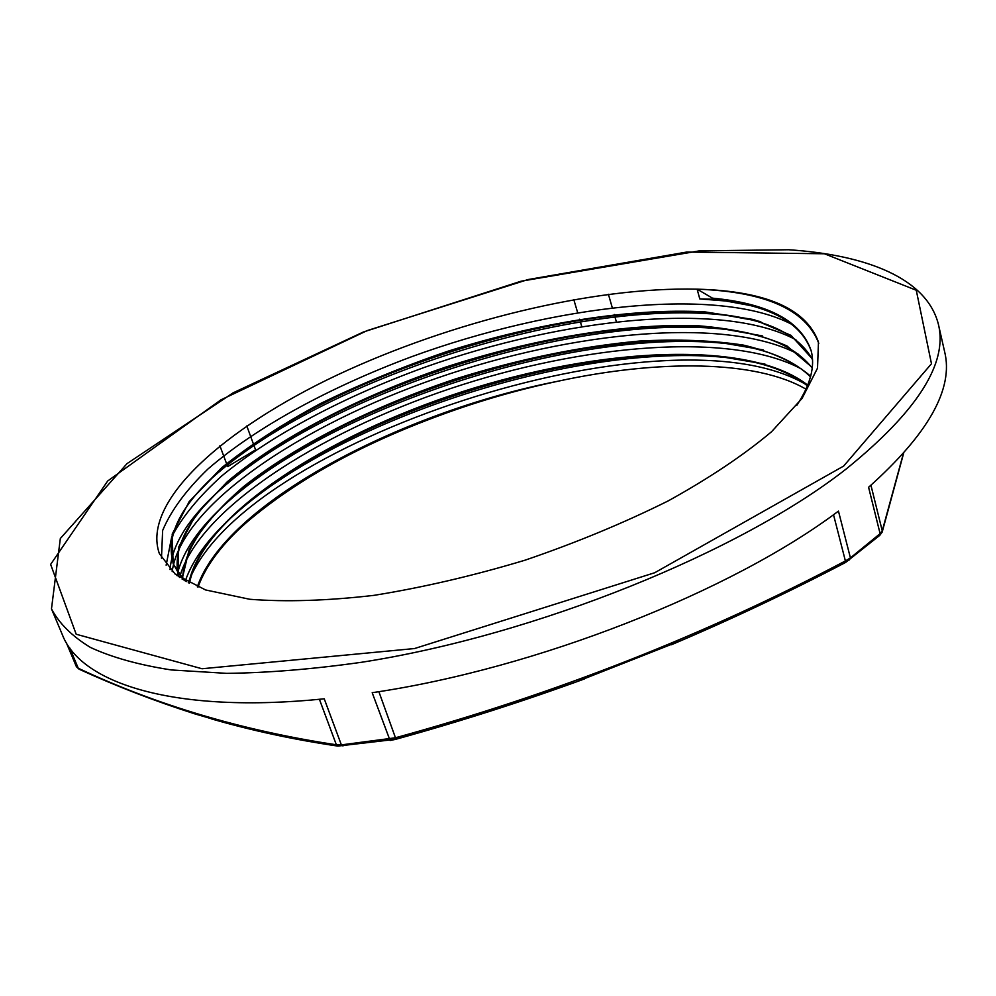 <?xml version="1.0" encoding="UTF-8"?>
<svg xmlns="http://www.w3.org/2000/svg" width="996" height="996" viewBox="0 0 996 996"><rect width="100%" height="100%" fill="white"/><g stroke="black" fill="none" stroke-linecap="round" stroke-linejoin="round"><path stroke-width="1.49" d="M79.157 669.225L76.331 666.486M174.275 706.712L194.83 713.871C154.716 701.035 116.134 686.144 79.07 669.188L76.431 666.735M849.426 559.939L850.422 557.909L838.458 511.11C731.936 591.325 536.657 668.627 372.18 692.706L390.071 740.514L395.649 739.331L395.462 737.775L341.367 744.871L324.235 698.818C175.122 714.12 81.087 683.654 62.437 634.938L51.481 608.88C59.138 623.446 72.148 636.307 90.512 647.475C112.038 657.447 138.967 664.942 171.312 669.947L226.69 673.358C268.073 672.86 313.08 669.15 361.697 662.253C536.259 635.062 740.75 551.871 846.463 468.767C917.478 411.174 948.105 362.955 938.357 324.136L944.619 351.7C953.832 388.565 928.496 433.758 868.587 487.281L880.103 533.644L850.422 557.909L845.392 560.947L845.417 562.416M342.973 745.992L341.367 744.871L336.362 744.796L338.042 746.116M194.83 713.871L225.507 722.847M575.041 682.36L679.807 641.075M575.028 682.297C516.762 703.301 457.077 722.249 395.985 739.144M882.157 532.138L882.244 530.831L880.103 533.644L879.729 535.387L845.629 562.429C788.981 592.085 730.902 619.524 671.366 644.761M759.226 307.191L726.072 301.029L699.777 298.912L712.75 299.236L712.476 298.153L697.125 289.164C592.782 286.661 451.263 321.484 337.333 374.969C224.2 428.28 141.059 501.673 159.372 553.639L175.346 574.319L205.55 589.943L249.735 599.268C285.752 602.082 327.161 600.775 373.948 595.359C422.927 587.478 473.274 575.763 525.004 560.2C576.124 542.745 623.882 522.962 668.279 500.864C709.488 478.03 743.912 454.985 771.551 431.729L802.066 398.425L817.529 368.134L818.463 342.026C806.225 308.636 765.775 291.006 697.125 289.164C765.339 291.641 805.889 309.706 818.787 343.383M209.919 561.719C219.581 548.36 232.018 535.076 247.207 521.854C295.102 481.23 356.63 446.743 431.803 418.382C473.063 402.708 514.932 390.37 557.399 381.344C658.032 359.444 755.802 359.867 805.988 389.175M712.75 299.236L719.05 299.921C770.742 305.897 801.494 323.028 811.304 351.327M184.235 580.394L173.565 564.533C165.099 537.354 179.504 506.989 216.779 473.449C322.555 377.048 572.737 296.833 719.386 314.238C767.792 319.654 798.829 334.793 812.499 359.68M178.471 576.672C172.184 548.933 187.659 518.455 224.922 485.239C330.66 389.76 573.995 311.773 719.797 328.493C764.704 333.361 795.518 346.571 812.213 368.109M182.579 579.398C183.376 553.427 200.184 525.95 233.027 496.942C338.528 402.546 574.904 326.75 719.747 342.624C761.43 346.919 791.671 358.336 810.495 376.874M189.414 583.233C194.519 559.13 211.762 534.23 241.119 508.52C346.284 415.32 575.626 341.728 719.436 356.63C757.906 360.365 787.238 370.101 807.432 385.85M198.017 587.142C205.96 565.081 223.042 542.683 249.261 519.924C296.273 480.147 357.116 446.308 431.803 418.382M764.978 364.075L725.935 357.514C578.29 342.275 344.429 417.324 236.326 513.052C209.994 536.122 192.975 558.781 185.268 581.004M763.285 349.92L726.383 343.57C577.655 327.323 336.636 404.613 228.159 501.598C199.3 527.108 182.256 551.772 177.014 575.613M762.625 335.951L726.557 329.489C576.821 312.383 328.73 391.901 219.979 490.032C188.692 517.932 172.047 544.451 170.055 569.6M760.807 321.596L726.283 315.296C575.638 297.48 320.575 379.264 211.75 478.366L189.053 501.797M699.777 298.912L697.125 289.164M712.464 298.153C768.14 303.406 801.045 320.936 811.167 350.741C815.288 366.366 810.495 384.556 796.812 405.335M186.302 581.577L178.321 572.924L173.105 563.4L172.196 534.105L189.215 501.586L221.498 467.883C249.523 445.411 282.565 423.947 320.612 403.48C360.677 383.97 403.031 366.578 447.702 351.289C537.716 322.916 630.692 307.864 704.707 311.848L753.897 319.579L790.936 335.316L812.462 359.008M178.296 576.56L178.595 547.24L195.627 515.069L227.15 481.877C279.59 437.58 359.108 396.57 445.747 367.088C532.972 338.839 623.695 323.302 697.735 325.729C733.118 328.518 762.861 335.254 786.94 345.948L812.275 367.499M182.119 579.112L189.153 549.531C201.03 528.652 219.257 507.611 243.833 486.397C297.231 444.428 373.375 406.368 455.496 378.941C518.468 359.183 579.772 346.546 639.42 341.055C677.616 339.001 712.302 340.358 743.477 345.114C772.049 351.874 794.447 362.245 810.669 376.239M188.829 582.934C202.574 515.318 326.128 435.538 462.518 391.64C598.92 347.641 748.917 339.063 807.719 385.153M197.32 586.868C225.196 504.611 397.902 412.705 557.387 381.344M161.476 558.171L162.634 530.507C171.038 510.525 186.165 490.007 208.027 468.942C256.445 427.023 329.651 387.332 411.099 356.904C553.801 304.689 719.311 285.553 792.816 324.87M166.133 565.205L171.698 536.844C182.318 516.75 199.113 496.344 222.083 475.64C272.12 434.567 344.716 396.371 424.421 367.387C564.097 317.724 723.606 300.817 795.978 339.835M172.184 571.642C180.811 505.595 300.916 425.143 437.132 378.069C573.572 330.933 727.055 316.056 798.717 354.414M179.591 577.456C197.706 510.487 317.064 433.322 450.18 388.664C583.395 344.056 731.288 331.158 801.73 369.143M188.281 582.66C240.596 442.174 664.382 303.319 804.706 383.734M319.405 699.292L336.362 744.796C242.825 730.678 156.783 705.168 78.248 668.229L69.645 647.749M616.325 321.683L614.968 316.989M614.544 315.52L614.246 314.475M612.254 307.615L608.407 294.281M573.796 299.622L577.63 312.557M579.597 319.206L579.896 320.226M580.369 321.845L581.751 326.489M227.175 465.257L227.673 466.601L255.574 449.868L253.992 445.548M253.594 444.477L246.796 425.964M219.892 445.785L226.939 464.646M211.526 718.913C251.689 730.554 293.808 739.617 337.881 746.091L395.649 739.331C460.152 721.502 523.074 701.371 584.428 678.948M833.515 514.708L845.392 560.947C705.093 635.025 555.121 693.975 395.462 737.775L378.866 691.66M903.335 453.703L882.244 530.831L870.94 485.239M843.637 466.078L654.708 572.737L414.523 648.545L202.026 668.752L76.182 634.24L50.634 564.408L107.68 481.006L220.938 399.844L367.2 330.597L527.98 279.565L686.68 252.063L824.414 253.768L916.27 290.259L931.472 363.739L843.637 466.078M76.418 666.722L66.284 642.594M879.767 535.362L882.207 532.001M903.596 453.417L882.219 531.951M938.357 324.136C926.741 278.494 867.093 254.914 788.571 249.747L699.317 250.88L521.107 281.196L363.416 331.992L233.176 392.81L127.052 463.601L60.333 538.512L51.481 608.88M247.207 521.854L249.261 519.924M719.05 299.921L726.072 301.029M216.779 473.449L211.75 478.366M719.386 314.238L726.283 315.296M224.922 485.239L219.979 490.032M719.797 328.493L726.557 329.489M233.027 496.942L228.159 501.598M719.747 342.624L726.383 343.57M241.119 508.52L236.326 513.052M719.436 356.63L725.935 357.514M173.092 563.4L173.541 564.545"/></g></svg>
